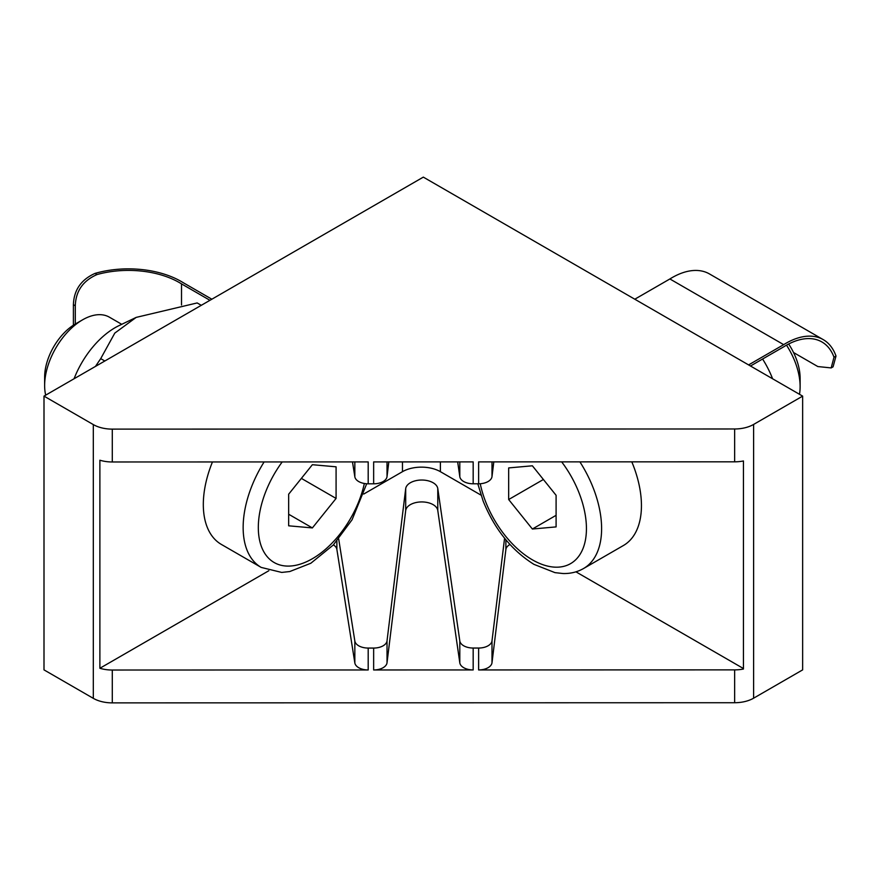 <?xml version="1.0" encoding="UTF-8"?>
<svg xmlns="http://www.w3.org/2000/svg" width="880" height="880" viewBox="0 0 880 880"><rect width="100%" height="100%" fill="white"/><g stroke="black" fill="none" stroke-linecap="round" stroke-linejoin="round"><path stroke-width="1.32" d="M423.324 177.122L802.648 396.121L802.648 669.878L753.61 698.192L753.61 424.435A26.818 15.488 180 0 1 734.646 428.978L112.288 429.121A26.818 15.488 180 0 1 93.313 424.589L44 396.121L423.324 177.122M480.997 495.121L440.396 471.68A26.818 15.488 0 0 0 402.468 471.68L363.759 494.032M493.801 461.879L491.997 476.586A13.409 7.744 180 0 1 478.621 483.791L473.176 483.791A13.409 7.744 180 0 1 459.811 476.685L457.666 461.89M388.828 461.912L387.024 476.619A13.409 7.744 180 0 1 373.648 483.813L368.192 483.813A13.409 7.744 180 0 1 354.838 476.773L352.484 461.923M575.938 571.835L743.446 668.536M478.621 483.791L478.621 461.89L734.646 461.824A26.818 15.488 0 0 0 743.446 460.966L743.446 669.02A26.818 15.488 180 0 1 734.646 669.878L478.621 669.944L478.621 648.043L473.176 648.043A13.409 7.744 180 0 1 459.811 640.948L437.778 488.554A16.093 9.295 0 0 0 421.641 480.029A16.093 9.295 0 0 0 405.691 488.664L387.024 640.871A13.409 7.744 180 0 1 373.648 648.065L368.192 648.065A13.409 7.744 180 0 1 354.838 641.025L338.679 538.934M333.41 544.885A13.409 7.744 0 0 1 336.875 549.406L354.838 662.926A13.409 7.744 180 0 0 368.192 669.966L112.288 670.032A26.818 15.488 180 0 1 99.88 668.272L99.88 460.218A26.818 15.488 0 0 0 112.288 461.978L368.192 461.912L368.192 483.813M373.648 483.813L373.648 461.912L473.176 461.89L473.176 483.791M509.96 544.478A13.409 7.744 0 0 0 505.879 549.516L491.997 662.75A13.409 7.744 180 0 1 478.621 669.944M504.581 538.208L491.997 640.849A13.409 7.744 180 0 1 478.621 648.043M373.648 669.966L473.176 669.944A13.409 7.744 180 0 1 459.811 662.849L437.778 510.455A16.093 9.295 0 0 0 421.641 501.93A16.093 9.295 0 0 0 405.691 510.565L387.024 662.772A13.409 7.744 180 0 1 373.648 669.966L373.648 648.065M99.88 668.272L268.818 570.735M44 396.121L44 669.878L93.313 698.346A26.818 15.488 0 0 0 112.288 702.878L734.646 702.724A26.818 15.488 0 0 0 753.61 698.192M802.648 396.121L753.61 424.435M45.683 395.153A53.647 30.976 -60 0 1 44.638 385.539A53.647 30.976 -60 0 1 82.566 319.836A53.647 30.976 -60 0 1 101.53 314.754A53.647 30.976 -60 0 1 109.384 317.174L121.748 324.313M264.11 461.934A87.175 50.325 120 0 0 251.405 487.168A87.175 50.325 120 0 0 261.206 567.424L221.375 544.434A87.175 50.325 -60 0 1 212.454 461.956M75.295 305.778C75.768 291.104 83.028 280.698 97.053 274.549L95.051 273.394C81.114 279.62 73.898 290.048 73.403 304.689L75.295 305.778L75.295 324.038A43.362 25.036 120 0 0 44.638 377.146L44.638 385.539M312.378 527.923L288.662 525.811L288.662 494.197L312.378 464.706L336.083 466.818L336.083 498.432L312.378 527.923L288.662 514.239M301.367 478.39L336.083 498.432M786.511 345.169A53.647 30.976 60 0 1 800.118 386.628A53.647 30.976 60 0 1 799.48 394.284M631.807 461.846A87.175 50.325 60 0 1 623.381 545.534L583.55 568.524A87.175 50.325 -120 0 0 579.898 461.857M800.118 386.628L800.118 378.235A43.362 25.036 -120 0 0 788.656 344.014M556.094 526.9L532.378 529.023L508.673 499.532L508.673 467.918L532.378 465.795L556.094 495.297L556.094 526.9M556.094 515.328L532.378 529.023M508.673 499.532L543.389 479.49M831.171 367.917L833.074 366.828L836 356.059L833.998 357.214L831.171 367.917L817.828 366.553L793.551 352.539M748.594 364.914L783.684 344.652A74.756 43.164 -60 0 1 823.251 339.636A74.756 43.164 -60 0 1 836 356.059M833.998 357.214A72.072 41.613 120 0 0 821.909 341.957A72.072 41.613 120 0 0 783.684 346.841L750.497 366.003M823.251 339.636L709.456 273.933A74.756 43.164 120 0 0 669.889 278.96L783.684 344.652M669.889 278.96L634.799 299.211M762.597 359.018A67.056 38.72 60 0 1 772.596 378.763M751.19 366.41L750.827 365.816M73.403 304.689L73.403 325.193M95.051 273.394A74.756 43.164 180 0 1 183.403 282.788L211.849 299.211M209.957 300.311L181.511 283.877A72.072 41.613 0 0 0 97.053 274.549M181.511 283.877L181.511 304.986M74.063 378.763A67.056 38.72 -60 0 1 119.119 325.567L136.18 317.394L114.796 333.102L100.716 358.633L95.458 366.41M201.289 305.316L197.175 302.94L136.18 317.394M104.83 360.998L100.716 358.633M402.468 461.901L402.468 471.68M440.396 471.68L440.396 461.901M491.997 461.879L491.997 476.586M459.811 461.89L459.811 476.685M387.024 461.912L387.024 476.619M354.838 461.912L354.838 476.773M505.879 549.516L505.879 539.803M491.997 662.75L491.997 640.849M459.811 662.849L459.811 640.948M473.176 669.944L473.176 648.043M437.778 510.455L437.778 488.554M405.691 510.565L405.691 488.664M387.024 662.772L387.024 640.871M354.838 662.926L354.838 641.025M368.192 669.966L368.192 648.065M336.875 549.406L336.875 541.057M734.646 702.724L734.646 669.878M734.646 461.824L734.646 428.978M112.288 702.878L112.288 670.032M112.288 461.978L112.288 429.121M93.313 698.346L93.313 424.589M364.342 483.483A76.439 44.132 -60 0 1 291.269 565.961A76.439 44.132 -60 0 1 265.562 492.129A76.439 44.132 -60 0 1 282.205 461.934M561.671 461.868A76.439 44.132 60 0 1 569.657 564.135A76.439 44.132 60 0 1 485.573 501.589A76.439 44.132 60 0 1 480.238 483.736M75.295 324.038L82.566 319.836M261.206 567.424L281.71 572.429L289.773 571.538L310.838 563.244L333.311 544.984L352.066 519.761L366.696 483.769M583.55 568.524C577.346 572.055 570.515 573.716 563.046 573.529L554.983 572.638L533.918 564.344C511.511 550.275 494.582 529.199 483.153 501.094L477.807 483.791"/></g></svg>
